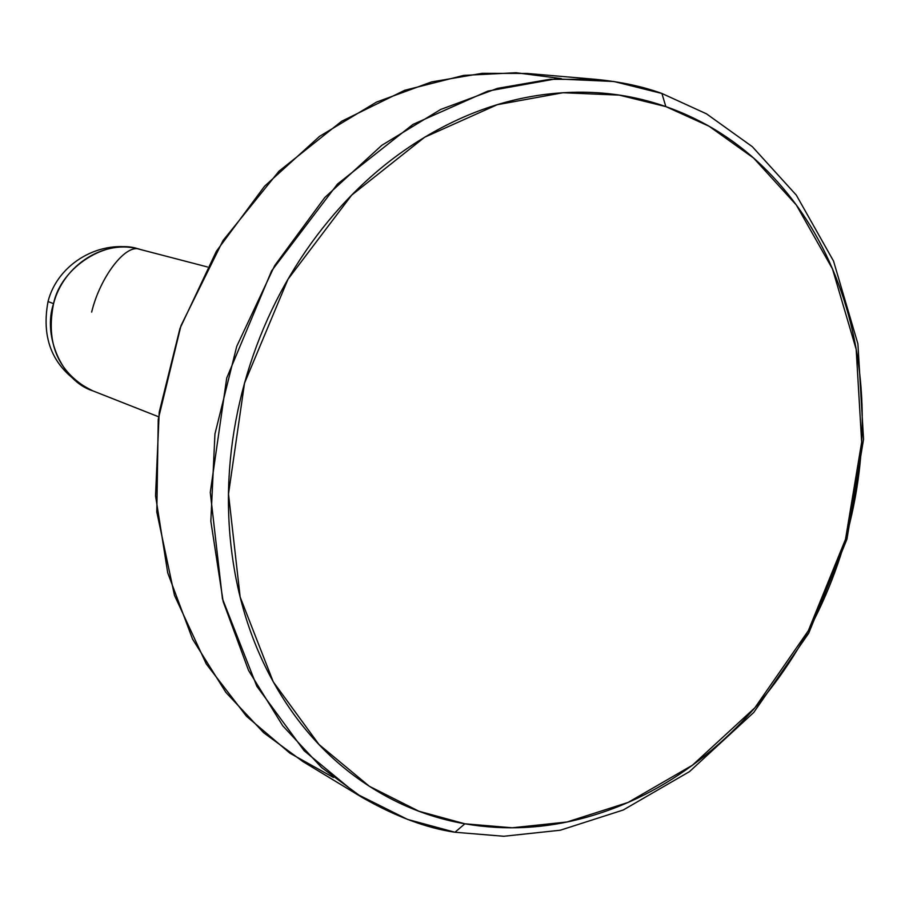 <?xml version="1.0" encoding="UTF-8"?>
<svg xmlns="http://www.w3.org/2000/svg" width="909" height="909" viewBox="0 0 909 909"><rect width="100%" height="100%" fill="white"/><g stroke="black" fill="none" stroke-linecap="round" stroke-linejoin="round"><path stroke-width="1.36" d="M140.156 249.441C126.067 242.817 100.001 277.143 91.661 312.082C100.001 277.143 126.067 242.817 140.156 249.441C105.33 238.658 63.539 264.394 53.563 303.686C60.676 267.269 107.296 237.669 138.986 249.123C100.944 238.306 57.653 263.235 48.029 301.561C40.382 342.579 55.301 372.338 92.786 390.836C61.971 381.178 42.416 335.739 53.563 303.686L48.041 301.504L53.563 303.686C45.768 342.807 57.642 371.338 89.173 389.279M665.82 106.592L709.065 126.237L753.606 158.052L796.318 204.98L832.474 268.894L856.176 349.329L861.675 442.115L845.518 539.253L808.317 630.755L754.89 707.759L692.431 765.219L628.028 802.465L566.955 822.009L512.199 827.781L464.885 823.793L454.977 832.246L503.802 836.269L560.262 830.224L623.188 810.021L689.476 771.627L753.731 712.474L808.68 633.266L846.927 539.196L863.55 439.308L857.903 343.863L833.53 261.053L796.341 195.162L752.379 146.735L706.486 113.83L661.911 93.468L665.82 106.592C626.892 92.979 585.862 89.025 542.707 94.741C499.461 100.569 457.636 116.272 417.197 141.838C376.758 167.574 341.398 201.423 311.128 243.373C280.938 285.471 258.735 332.069 244.521 383.155C230.443 434.263 225.614 485.224 230.011 536.026C234.545 586.737 247.612 632.823 269.212 674.296C290.88 715.622 318.798 749.141 352.965 774.854C387.12 800.42 424.423 816.736 464.885 823.793C505.279 830.758 545.673 828.633 586.078 817.407C626.415 806.158 664.013 787.149 698.896 760.379C733.733 733.62 763.742 701.191 788.91 663.07C814.066 624.972 832.939 583.703 845.518 539.253C858.096 494.803 863.584 449.944 861.982 404.675C860.369 359.373 851.551 316.571 835.519 276.268C819.441 235.931 796.875 200.98 767.787 171.426C738.631 141.861 704.634 120.238 665.82 106.592L661.911 93.468L706.486 113.83L752.379 146.735L796.341 195.162L833.53 261.053L857.903 343.863L863.55 439.308L846.927 539.196L808.68 633.266L753.731 712.474L689.476 771.627L623.188 810.021L560.262 830.224L503.802 836.269L454.977 832.246C426.378 828.065 395.415 816.452 362.089 797.409L321.718 767.662L282.801 725.848L248.589 670.524L223.182 601.633L210.843 521.232L214.944 433.957L236.726 346.386L274.666 265.633L324.774 197.537L381.803 145.315L440.695 109.455L497.507 88.355L549.74 79.299L596.168 79.39C620.961 81.833 642.879 86.525 661.911 93.468L613.905 81.503L555.797 78.878L487.872 91.082L412.925 124.431L337.444 184.084L271.632 270.814L226.727 378.042L210.274 492.405L222.455 598.781L256.827 686.261L304.174 750.777L356.294 793.796L407.573 819.418L454.977 832.246L464.885 823.793L418.969 811.248L369.349 786.285L318.968 744.471L273.257 681.841L240.146 597.008L228.5 493.939L244.521 383.155L287.983 279.256L351.647 195.162L424.651 137.225L497.189 104.728L562.966 92.729L619.279 95.115L665.82 106.592M596.168 79.39L527.277 73.459L482.179 73.322L431.536 81.935L376.531 102.081L319.604 136.327L264.599 186.197L216.376 251.27L179.971 328.444L159.211 412.209L155.541 495.791L167.733 572.886L192.549 639.084L225.852 692.363L263.701 732.756L302.947 761.594L362.089 797.409M333.433 777.468L290.051 753.277L246.475 716.269L206.286 663.968L174.46 595.315L156.803 512.006L158.246 419.31L180.971 325.683L223.035 240.521L278.949 171.222L341.636 121.272L404.687 90.298L463.647 75.402L516.096 72.731L561.262 78.606M207.411 266.951L140.043 249.407M92.786 390.836L158.575 416.765"/></g></svg>
